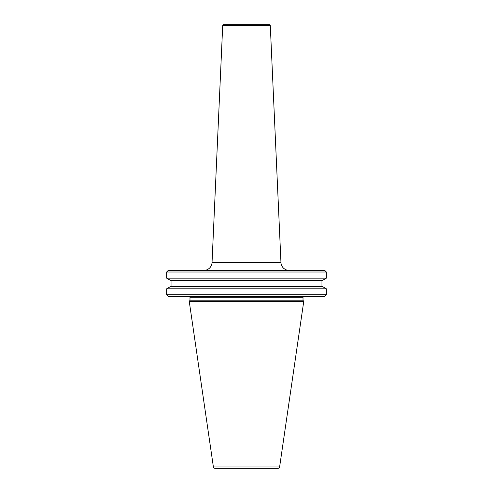 <?xml version="1.0" encoding="UTF-8"?>
<svg xmlns="http://www.w3.org/2000/svg" width="493" height="493" viewBox="0 0 493 493"><rect width="100%" height="100%" fill="white"/><g stroke="black" fill="none" stroke-linecap="round" stroke-linejoin="round"><path stroke-width="0.74" d="M203.856 270.374A8.19 8.19 0 0 0 212.039 262.553L280.961 262.553A8.19 8.19 0 0 0 289.144 270.374M270.287 25.433L222.713 25.433A0.82 0.82 0 0 1 223.532 24.65L269.468 24.65A0.82 0.82 0 0 1 270.287 25.433L280.961 262.553M215.01 468.35A1.639 1.639 0 0 1 213.389 466.951L189.287 301.667L303.713 301.667L279.611 466.951A1.639 1.639 0 0 1 277.99 468.35L215.01 468.35M303.836 296.422A0.82 0.82 0 0 0 303.016 297.242L303.016 300.175L189.984 300.175L189.287 301.667M189.164 296.422A0.82 0.82 0 0 1 189.984 297.242L189.984 300.175M166.64 288.799L170.535 286.556L322.465 286.556L326.36 288.799L166.64 288.799L166.64 294.783L326.36 294.783L326.36 288.799M166.64 294.783L168.279 296.422L324.721 296.422L326.36 294.783M222.713 25.433L212.039 262.553M166.64 272.013L168.279 270.374L324.721 270.374L326.36 272.013L326.36 278.163L166.64 278.163L166.64 272.013L326.36 272.013M166.64 278.163L170.535 280.412L322.465 280.412L326.36 278.163M171.965 280.412L171.965 286.556M321.035 280.412L321.035 286.556M303.016 300.175L303.713 301.667M303.016 297.242L189.984 297.242M213.389 466.951L279.611 466.951"/></g></svg>
